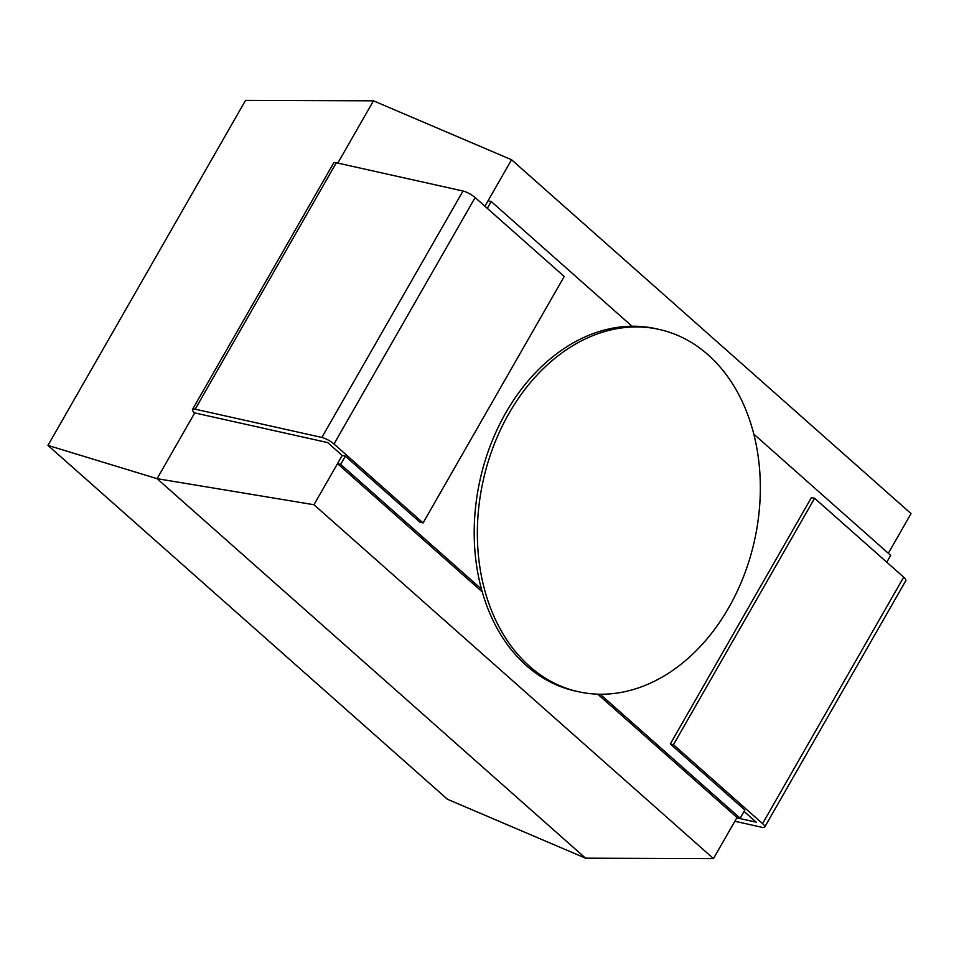 <?xml version="1.0" encoding="UTF-8"?>
<svg xmlns="http://www.w3.org/2000/svg" width="959" height="959" viewBox="0 0 959 959"><rect width="100%" height="100%" fill="white"/><g stroke="black" fill="none" stroke-linecap="round" stroke-linejoin="round"><path stroke-width="1.44" d="M708.066 354.794A185.602 138.923 102.6 0 0 659.253 329.44A185.602 138.923 102.6 0 0 493.741 445.575A185.602 138.923 102.6 0 0 529.62 666.361A185.602 138.923 102.6 0 0 578.433 691.727A185.602 138.923 102.6 0 0 743.944 575.592A185.602 138.923 102.6 0 0 708.066 354.794M659.253 329.44L656.088 328.733A185.602 138.923 102.6 0 0 631.993 326.228A185.602 138.923 102.6 0 0 481.454 589.078A185.602 138.923 102.6 0 0 526.455 665.666A185.602 138.923 102.6 0 0 575.268 691.019L578.433 691.727M886.787 562.202L890.695 555.381L753.786 434.115M600.166 694.232L740.156 818.231L744.867 810.019L670.305 743.98L811.434 497.553L814.599 498.26L673.47 744.687L670.305 743.98M597.733 694.172L736.991 817.524L713.472 858.605L313.965 504.734L337.496 463.665L482.221 591.871M194.725 412.921L157.072 478.673L585.529 858.173L447.445 799.255L47.95 445.396L245.528 100.395L373.471 100.827L511.555 159.745L484.918 206.245M511.555 159.745L911.05 513.604L888.322 553.283M734.858 821.252L762.021 827.317A9.782 2.481 -150.2 0 0 764.719 827.054A9.782 2.481 -150.2 0 0 762.561 823.601L903.69 577.174L814.599 498.26M903.69 577.174A9.782 2.481 29.8 0 1 905.847 580.627L764.719 827.054M744.064 811.41L756.231 822.187L736.8 817.859M762.561 823.601L673.47 744.687M336.321 162.766L195.192 409.193A9.782 2.481 -150.2 0 0 192.495 409.457L333.624 163.03A9.782 2.481 29.8 0 1 336.321 162.766L463.005 191.021A9.782 2.481 29.8 0 1 475.125 197.566L564.216 276.48L423.087 522.907L419.922 522.199L345.36 456.16L340.661 464.372L481.454 589.078M345.36 456.16L342.195 455.453L327.666 442.578L194.653 412.909A9.782 2.481 -150.2 0 1 192.495 409.457M475.125 197.566L333.996 443.993L423.087 522.907M333.996 443.993A9.782 2.481 -150.2 0 0 321.876 437.448L463.005 191.021M195.192 409.193L321.876 437.448M585.529 858.173L713.472 858.605M373.471 100.827L337.808 163.102M47.95 445.396L157.072 478.673L313.965 504.734M342.195 455.453L337.496 463.665L340.661 464.372M631.993 326.228L491.2 201.522L487.292 208.343M491.2 201.522L488.023 200.815M740.156 818.231L736.991 817.524"/></g></svg>
